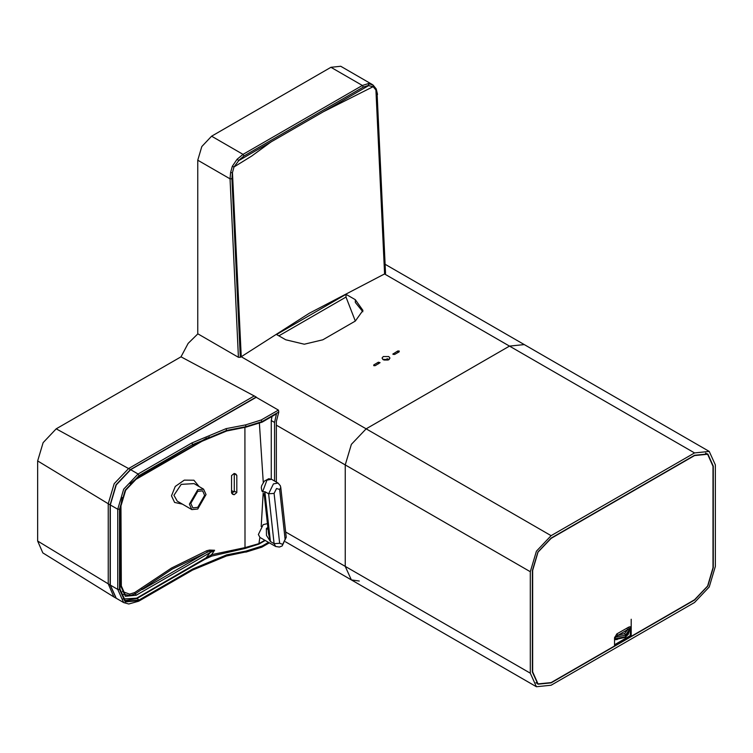<?xml version="1.0" encoding="UTF-8"?>
<svg xmlns="http://www.w3.org/2000/svg" width="753" height="753" viewBox="0 0 753 753"><rect width="100%" height="100%" fill="white"/><g stroke="black" fill="none" stroke-linecap="round" stroke-linejoin="round"><path stroke-width="1.13" d="M234.277 491.323L234.277 490.598M234.277 474.494L234.277 473.797M254.373 395.909L128.584 468.526L114.192 483.718L108.234 503.776L108.234 583.895L113.938 596.922L42.855 552.928L37.65 541.059L37.65 460.94L43.081 442.66L56.193 428.824L180.965 356.79L256.227 396.972L130.438 469.599L116.047 484.791L110.079 504.849L110.079 584.968L116.16 598.211M113.938 596.922L116.047 598.146M203.63 489.177L194.058 483.652L181.228 484.377L173.971 495.276L177.275 501.159L191.855 509.574L197.738 508.99L206.068 494.57L203.63 489.177L197.738 489.761L189.408 504.181L191.855 509.574M182.405 504.115L174.64 502.467L171.515 495.85L175.27 486.41L184.259 480.16L193.86 480.207L199.131 486.579M234.211 494.721L231.773 493.319L234.296 491.097L236.8 492.547L234.211 494.721L232.621 494.222L231.576 492.735L231.576 475.651L234.211 473.496L235.793 473.995L236.8 475.454L234.202 473.496M236.8 492.547L236.8 475.454M122.438 591.557L129.629 594.145L134.608 592.602L171.505 568.063L206.755 550.763L209.485 550.095L214.596 550.227L211.602 554.716L245.017 547.647L244.876 427.309M190.801 503.38L192.834 507.87L197.738 507.381L204.675 495.37L202.642 490.871L197.738 491.361L190.801 503.38M271.993 416.447L271.287 420.579L271.287 479.172M259.456 423.515L263.305 482.409M267.447 523.646L263.221 524.634L258.373 534.564L259.964 537.416L275.692 546.499L274.101 543.647L268.586 493.799L273.443 483.868L278.026 483.05L271.551 479.313L266.967 480.132L262.618 491.765L264.887 491.662L264.416 496.171L263.155 493.149L261.206 526.545M259.898 537.378L258.825 544.155L265.225 540.456M192.74 569.023L138.994 600.056L125.582 601.383L120.028 589.11L120.028 508.99L125.582 490.297L138.994 476.141L192.74 444.571L138.994 475.604L125.252 490.109L119.567 509.254L119.567 589.373L125.252 601.948L138.994 600.593L192.74 569.023L226.681 554.895L226.681 555.422L245.949 551.629L262.129 546.593L268.99 542.631M274.525 481.026L274.525 422.452L276.455 413.868L262.129 422.141L245.949 427.177L226.681 430.98L192.74 445.108M268.529 542.367L262.129 546.057L245.949 551.092L226.681 554.895M124.452 600.612L136.622 598.682L204.995 559.206L211.659 556.128L245.007 548.457L258.825 544.155M276.379 482.099L276.379 421.539L278.77 411.995L262.129 421.605L245.949 426.64L226.681 430.443L192.74 444.571L191.817 442.971L226.126 428.692L245.685 424.833L261.197 420.005L278.384 410.084L256.18 397.264L130.664 469.731L138.072 474.004L191.817 442.971M122.899 599.03L136.679 598.183L211.602 554.716L211.659 556.128M245.007 548.457L245.017 547.647L258.891 543.657L264.821 540.23M234.296 491.097L234.296 474.014M122.184 497.592L120.951 505.244L120.951 586.436L125.422 596.32L136.218 595.246L210.303 552.476L209.711 551.14L214.596 550.227L210.303 552.476L204.995 559.206M209.485 550.095L209.711 551.14L172.202 569.08L135.389 593.712L130.213 595.501L125.083 594.597M245.685 551.949L226.465 556.006L192.467 570.153L138.721 601.186L128.772 604L123.68 602.551L116.273 598.277L110.315 585.1L110.315 504.981L116.273 484.923L130.664 469.731M124.631 594.352L123.285 594.456M141.611 588.422L142.477 589.495L207.339 552.043L206.755 550.763M120.951 586.436L121.337 585.9L125.149 594.654L130.213 595.501L129.629 594.145M226.681 430.98L226.126 428.692M278.384 410.084L278.77 411.995M226.474 556.006L192.467 570.153M274.525 422.452L271.287 420.579M264.416 496.171L268.557 533.698L270.402 541.511L266.458 535.345L266.374 528.615L267.852 527.307M268.077 529.359L266.374 528.615M551.14 535.694L536.418 551.234L530.319 571.743L530.319 673.229L536.418 686.708L551.14 685.249L694.539 602.456L709.251 586.926L715.35 566.407L715.35 464.921L709.251 451.442L694.539 452.901L551.14 535.694L366.109 428.871L351.397 444.402L345.298 464.921L345.298 566.407L351.397 579.885L345.298 566.407L345.298 464.921L351.397 444.402L366.109 428.871L509.508 346.079L366.109 428.871L241.224 356.762L309.276 313.267L385.536 273.443L377.149 94.925L375.982 89.936L373.074 86.689L323.046 111.896M532.409 570.548L532.409 672.024L537.896 684.157L551.14 682.849L694.539 600.056L707.782 586.069L713.27 567.611L713.27 466.126L707.782 453.993L694.539 455.311L551.14 538.094L537.896 552.081L532.409 570.548M385.621 264.595L524.229 344.62L509.508 346.079L524.229 344.62L709.251 451.442M614.514 645.453L630.703 636.106M630.007 636.511L629.376 636.144M388.774 359.699L389.932 358.099L388.774 356.498L383.23 356.498L382.082 358.099L383.23 359.699L388.774 359.699M389.179 359.435L382.835 359.435M278.864 335.829L346.041 297.04L346.041 294.367L276.549 334.492L285.801 339.829L304.306 344.253L322.802 339.829L355.294 321.079L362.955 310.396L355.294 299.713L355.294 302.386L362.852 311.733M346.041 297.04L355.35 321.042M355.294 299.713L346.041 294.367M180.965 356.79L188.118 343.33L197.813 333.843M359.285 581.034L351.397 579.885L536.418 686.708M373.742 364.904L373.742 365.704L375.135 365.704L380.049 362.635L378.373 362.24L373.742 364.904L373.742 365.704M399.184 351.82L399.184 351.02L397.8 351.02L392.887 354.089L394.563 354.494L399.184 351.82M631.165 636.379L631.165 628.36L630.242 627.833L630.242 635.843L631.165 636.379L694.539 599.793L707.622 585.975L713.035 567.743L713.035 466.258L707.622 454.275L694.539 455.574L551.14 538.367L538.056 552.175L532.635 570.407L532.635 671.892L538.056 683.875L551.14 682.576L614.514 645.989L614.514 637.979L616.82 633.97L628.849 627.033L630.487 626.863L631.165 628.36L631.165 619.286M630.242 627.833L629.96 626.712M614.514 644.728L630.242 635.645M628.171 632.802L629.075 630.553M614.514 639.815L616.895 639.363M629.395 630.261L629.395 628.651L627.946 627.55M625.254 637.358L628.322 634.346L629.075 631.588L625.254 637.358L616.236 639.372L615.295 638.779L625.517 636.765L625.517 635.165L615.295 637.179L617.789 635.353L616.876 633.941M626.788 628.218L627.701 629.63L617.789 635.353L624.585 633.555L625.517 635.165L629.075 629.979L629.009 629.131L629.075 631.588M624.585 633.555L627.701 629.63L629 629.131M377.149 94.925L385.536 273.443M271.315 141.762L251.7 156.078L234.042 166.95L232.395 172.832L231.896 178.781L230.051 178.856L197.738 160.201L197.738 333.795L238.447 357.299L230.051 178.856L230.597 172.55L232.272 166.281L237.12 159.307L238.767 160.549L254.721 151.344L368.565 85.607L368.358 83.536L373.111 85.08L372.02 84.336M231.896 178.781L240.292 357.299L238.447 357.299M240.292 357.299L241.224 356.762L232.517 173.181M694.539 452.901L384.614 273.97L375.907 90.388M330.953 67.262L211.612 136.171L243.068 154.327L362.409 85.428L330.953 67.262L340.77 66.292L371.954 84.298M197.738 160.201L201.804 146.524L211.612 136.171M375.982 89.936L376.255 88.958L373.111 85.08L373.074 86.689L368.565 85.607M238.767 160.549L234.042 166.95L232.272 166.281M230.597 172.55L232.395 172.832M388.341 359.915L389.028 359.322M388.332 359.285L388.294 359.925L387.456 359.445L387.456 358.805L388.332 359.925M387.108 359.2L387.127 358.588M386.656 359.407L385.348 359.426M388.002 360.047L384.002 360.047M231.529 490.57L234.004 492.001M37.65 541.059L110.079 584.968M37.65 460.94L110.079 504.849M56.193 428.824L130.438 469.599M138.994 600.056L136.679 598.183M130.203 483.708L136.218 478.804L206.717 438.105M110.315 585.1L117.713 589.373L117.713 509.254L123.68 489.196L138.072 474.004L138.994 475.604M110.315 504.981L117.713 509.254L119.567 509.254M123.68 602.551L117.713 589.373L119.567 589.373M136.218 595.246L134.608 592.602M120.951 505.244L121.337 585.9M136.218 478.804L125.629 490.325L121.337 504.717M262.129 422.141L261.197 420.005M262.129 546.057L261.856 547.186L245.836 552.184L245.949 551.092M245.949 427.177L245.685 424.833M138.721 601.186L138.994 600.593M279.636 489.478L276.549 488.462L274.12 493.422L279.636 543.271L282.723 544.297L285.142 539.327L279.636 489.478L280.756 487.445L280.295 485.638L278.026 483.05M279.636 543.271L274.101 543.647L270.402 541.511L264.887 491.662L268.586 493.799L274.12 493.422M285.142 539.327L286.272 537.294L280.756 487.445M530.319 571.743L276.379 425.125M530.319 673.229L285.679 531.985M397.8 352.62L397.8 351.02M393.17 354.494L393.17 353.694M378.373 363.84L378.373 362.24M617.328 639.353L616.867 639.626M614.589 637.254L615.295 637.179L615.295 638.779L614.514 638.883M629.395 628.651L629.009 629.16M368.942 85.268L363.341 87.028L243.991 155.927L238.39 160.634M237.12 159.307L243.068 154.327L243.991 155.927M363.341 87.028L362.409 85.428L368.358 83.536M388.689 359.746L388.67 359.106M209.55 436.909L135.945 479.407M269.367 542.847L261.856 547.186M271.551 479.313L268.727 478.748L264.294 481.195L261.696 485.723L261.329 487.671L261.988 491.135M275.692 546.499L279.495 547.102L282.224 545.878L286.272 537.294M264.435 496.378L263.221 493.243M285.472 541.821L351.397 579.885M705.542 453.08L707.622 454.275M535.976 682.679L538.056 683.875M377.526 94.389L376.255 88.958"/></g></svg>
